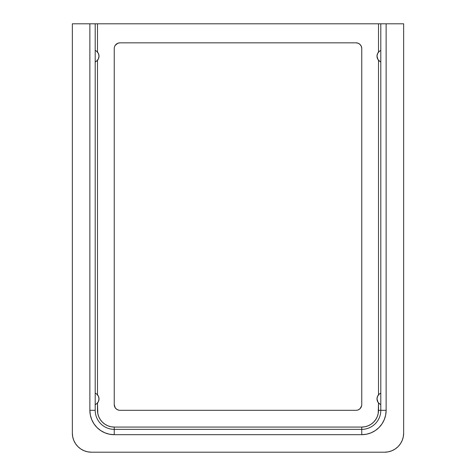 <?xml version="1.0" encoding="UTF-8"?>
<svg xmlns="http://www.w3.org/2000/svg" width="476" height="476" viewBox="0 0 476 476"><rect width="100%" height="100%" fill="white"/><g stroke="black" fill="none" stroke-linecap="round" stroke-linejoin="round"><path stroke-width="0.71" d="M379.247 51.39L377.587 53.526L376.992 56.168A6.188 6.188 0 0 0 379.247 60.946L380.8 61.88A6.188 6.188 0 0 1 380.8 50.456L379.247 51.39A6.188 6.188 0 0 0 376.992 56.168L378.033 59.601L379.991 61.469M379.247 394.11L377.587 396.246L376.992 398.888A6.188 6.188 0 0 0 379.247 403.666L380.8 404.6A6.188 6.188 0 0 1 380.8 393.176L379.247 394.11A6.188 6.188 0 0 0 376.992 398.888L378.033 402.321L379.991 404.189M72.352 433.16L72.352 23.8L72.352 433.16A19.04 19.04 0 0 0 72.715 436.873L72.352 433.16L72.352 23.8L403.648 23.8L403.648 433.16A19.04 19.04 0 0 1 384.608 452.2L91.392 452.2A19.04 19.04 0 0 1 72.352 433.16M388.321 451.837L391.897 450.748A19.04 19.04 0 0 0 402.196 440.449L400.441 443.739L398.073 446.625L395.187 448.993L391.897 450.748L388.321 451.837L384.608 452.2M403.285 436.873A19.04 19.04 0 0 0 403.648 433.16L403.285 436.873L402.196 440.449M73.804 440.449A19.04 19.04 0 0 0 84.103 450.748L80.813 448.993L77.927 446.625L75.559 443.739L73.804 440.449L72.715 436.873M72.352 23.8L89.869 23.8L89.869 410.312L90.339 415.066L91.725 419.636L93.974 423.854L97.009 427.543L100.698 430.578L104.916 432.827L109.486 434.213L114.24 434.683L361.76 434.683L366.514 434.213L371.084 432.827L375.302 430.578L378.991 427.543L382.026 423.854L384.275 419.636L385.661 415.066L386.131 410.312L386.131 23.8L403.648 23.8L403.648 433.16M91.392 452.2L87.679 451.837L84.103 450.748L87.679 451.837L91.392 452.2M371.084 432.827L375.302 430.578M385.661 415.066L386.131 410.312L386.131 23.8L380.8 23.8L380.8 410.312A19.04 19.04 0 0 1 361.76 429.352L114.24 429.352A19.04 19.04 0 0 1 95.2 410.312L95.2 23.8L97.485 23.8L97.485 52.104L97.485 23.8L380.8 23.8L380.8 410.312L378.515 410.312L378.194 413.579L378.515 402.952L378.515 410.312L386.131 410.312L380.8 410.312A19.04 19.04 0 0 1 361.76 429.352L361.76 427.067L365.027 426.746L368.174 425.794L371.066 424.241L373.606 422.158L375.689 419.618L377.242 416.726L378.194 413.579M109.486 434.213L114.24 434.683L361.76 434.683A24.371 24.371 0 0 0 386.131 410.312M358.232 43.274L356.048 42.84L358.232 43.274L360.088 44.512L361.326 46.368L361.76 48.552L361.76 404.6A5.712 5.712 0 0 1 356.048 410.312L119.952 410.312A5.712 5.712 0 0 1 114.24 404.6L114.24 48.552A5.712 5.712 0 0 1 119.952 42.84L356.048 42.84A5.712 5.712 0 0 1 361.76 48.552A5.712 5.712 0 0 0 356.048 42.84L119.952 42.84A5.712 5.712 0 0 0 114.24 48.552L114.24 404.6A5.712 5.712 0 0 0 119.952 410.312L356.048 410.312A5.712 5.712 0 0 0 357.155 410.205L356.048 410.312M115.912 44.512L115.204 45.381L117.768 43.274L119.952 42.84M114.674 46.368L115.204 45.381M117.768 409.878L118.839 410.205L116.781 409.348L115.204 407.771L114.24 404.6M378.515 394.824L378.515 60.232L378.515 394.824M378.515 52.104L378.515 23.8L378.515 52.104M97.485 60.232L97.485 394.824L97.485 60.232M378.515 410.312A16.755 16.755 0 0 1 361.76 427.067L114.24 427.067A16.755 16.755 0 0 1 97.485 410.312L97.485 402.952L97.806 413.579L98.758 416.726L100.311 419.618L102.394 422.158L104.934 424.241L107.826 425.794L110.973 426.746L114.24 427.067L361.76 427.067L361.76 434.683L361.76 429.352L114.24 429.352L114.24 427.067L114.24 434.683L114.24 429.352A19.04 19.04 0 0 1 95.2 410.312L89.869 410.312A24.371 24.371 0 0 0 114.24 434.683M361.653 405.713L360.088 408.64L358.232 409.878M361.76 48.552L361.76 404.6A5.712 5.712 0 0 1 361.326 406.778M357.167 410.199A5.712 5.712 0 0 0 361.326 406.79M96.009 50.867L95.2 50.456A6.188 6.188 0 0 1 95.2 61.88L96.753 60.946A6.188 6.188 0 0 0 96.753 51.39L98.413 53.526L99.008 56.168L98.413 58.81L96.753 60.946M96.009 393.587L95.2 393.176A6.188 6.188 0 0 1 95.2 404.6L96.753 403.666A6.188 6.188 0 0 0 96.753 394.11L98.413 396.246L99.008 398.888L98.413 401.53L96.753 403.666M378.033 52.735L377.26 54.377M377.057 55.264L377.057 57.072M378.587 60.315L379.247 60.946M378.033 395.455L377.26 397.097M377.057 397.984L377.057 399.792M378.587 403.035L379.247 403.666M97.967 402.321L98.74 400.679M98.943 399.792L98.943 397.984M97.413 394.741L96.753 394.11M97.967 59.601L98.74 57.959M98.943 57.072L98.943 55.264M97.413 52.021L96.753 51.39M95.2 410.312L95.2 23.8L89.869 23.8L89.869 410.312L95.2 410.312"/></g></svg>
